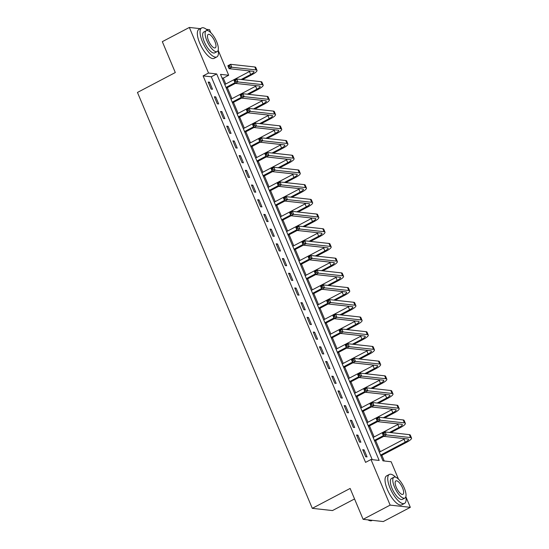 <?xml version="1.0" encoding="UTF-8"?>
<svg xmlns="http://www.w3.org/2000/svg" width="549" height="549" viewBox="0 0 549 549"><rect width="100%" height="100%" fill="white"/><g stroke="black" fill="none" stroke-linecap="round" stroke-linejoin="round"><path stroke-width="0.82" d="M354.551 498.952L332.468 510.563L312.292 508.34L137.463 92.445L175.303 72.543L162.326 41.662L189.35 27.45L200.323 28.658M206.376 29.323L209.533 29.673L210.795 32.672M218.214 50.33L228.693 75.261L220.513 74.362L382.976 460.844L391.156 461.75L398.478 479.16M225.763 83.99L223.292 78.102L228.693 75.261M384.238 460.988L381.85 455.299M380.313 451.649L375.667 440.593M374.13 436.942L369.484 425.887M367.947 422.236L363.301 411.18M361.764 407.53L357.118 396.474M355.587 392.823L350.935 381.768M349.404 378.117L344.751 367.061M343.221 363.411L338.575 352.355M337.038 348.704L332.392 337.649M330.855 333.998L326.209 322.942M324.672 319.292L320.026 308.236M318.489 304.585L313.843 293.53M312.312 289.879L307.66 278.823M306.129 275.173L301.483 264.117M299.946 260.466L295.3 249.411M293.763 245.76L289.117 234.704M287.58 231.054L282.934 219.998M281.397 216.347L276.751 205.292M275.221 201.641L270.568 190.585M269.037 186.934L264.392 175.879M262.854 172.228L258.208 161.173M256.671 157.522L252.025 146.466M250.488 142.815L245.842 131.76M244.305 128.109L239.659 117.054M238.129 113.403L233.476 102.347M231.946 98.696L227.3 87.641M405.896 496.818L410.323 507.338L390.147 505.114L370.98 459.527L379.16 460.426L216.697 73.943L208.517 73.038L189.35 27.45M390.147 505.114L363.115 519.327L383.291 521.55L410.323 507.338M223.292 78.102L222.029 77.965M372.236 459.664L211.29 76.785L203.109 75.886L365.572 462.368L370.98 459.527M208.174 82.048L211.139 89.11L212.504 89.261L209.54 82.199L208.174 82.048M214.357 96.754L217.322 103.816L218.687 103.967L215.723 96.905L214.357 96.754M220.54 111.461L223.505 118.522L224.87 118.673L221.899 111.612L220.54 111.461M226.723 126.167L229.688 133.229L231.054 133.38L228.082 126.318L226.723 126.167M232.9 140.873L235.871 147.935L237.23 148.086L234.265 141.024L232.9 140.873M239.083 155.58L242.054 162.641L243.413 162.792L240.448 155.731L239.083 155.58M245.266 170.286L248.23 177.348L249.596 177.499L246.631 170.437L245.266 170.286M251.449 184.992L254.413 192.054L255.779 192.205L252.814 185.143L251.449 184.992M257.632 199.699L260.597 206.76L261.962 206.911L258.991 199.85L257.632 199.699M263.815 214.405L266.78 221.467L268.145 221.618L265.174 214.556L263.815 214.405M269.991 229.111L272.963 236.173L274.322 236.324L271.357 229.262L269.991 229.111M276.174 243.818L279.146 250.879L280.505 251.03L277.54 243.969L276.174 243.818M282.358 258.531L285.322 265.586L286.688 265.737L283.723 258.675L282.358 258.531M288.541 273.237L291.505 280.292L292.871 280.443L289.906 273.381L288.541 273.237M294.724 287.944L297.688 294.998L299.054 295.149L296.083 288.088L294.724 287.944M300.907 302.65L303.872 309.705L305.237 309.856L302.266 302.794L300.907 302.65M307.083 317.356L310.055 324.411L311.42 324.562L308.449 317.5L307.083 317.356M313.266 332.063L316.238 339.117L317.596 339.268L314.632 332.207L313.266 332.063M319.449 346.769L322.421 353.824L323.78 353.975L320.815 346.913L319.449 346.769M325.632 361.475L328.597 368.53L329.963 368.681L326.998 361.626L325.632 361.475M331.816 376.182L334.78 383.236L336.146 383.387L333.174 376.333L331.816 376.182M337.999 390.888L340.963 397.943L342.329 398.094L339.357 391.039L337.999 390.888M344.175 405.594L347.146 412.649L348.512 412.8L345.541 405.745L344.175 405.594M350.358 420.301L353.33 427.355L354.688 427.506L351.724 420.452L350.358 420.301M356.541 435.007L359.513 442.062L360.871 442.213L357.907 435.158L356.541 435.007M362.724 449.713L365.689 456.768L367.055 456.919L364.09 449.864L362.724 449.713M363.115 519.327L350.132 488.445L312.292 508.34M203.109 75.886L208.517 73.038M211.29 76.785L216.697 73.943M208.469 82.762L209.54 82.199M214.652 97.468L215.723 96.905M220.835 112.174L221.899 111.612M227.018 126.881L228.082 126.318M233.201 141.587L234.265 141.024M239.385 156.293L240.448 155.731M245.568 171L246.631 170.437M251.744 185.706L252.814 185.143M257.927 200.412L258.991 199.85M264.11 215.119L265.174 214.556M270.293 229.825L271.357 229.262M276.476 244.531L277.54 243.969M282.66 259.238L283.723 258.675M288.836 273.944L289.906 273.381M295.019 288.65L296.083 288.088M301.202 303.357L302.266 302.794M307.385 318.063L308.449 317.5M313.568 332.769L314.632 332.207M319.751 347.476L320.815 346.913M325.928 362.182L326.998 361.626M332.111 376.889L333.174 376.333M338.294 391.595L339.357 391.039M344.477 406.301L345.541 405.745M350.66 421.008L351.724 420.452M356.843 435.714L357.907 435.158M363.026 450.42L364.09 449.864M241.135 79.495L250.667 74.486A6.54 1.434 157.2 0 0 253.974 71.645A6.54 1.434 157.2 0 0 253.35 71.343L229.105 68.666L227.869 65.729L230.573 64.308L231.808 67.246L256.054 69.922A9.813 2.148 -22.8 0 1 256.987 70.382A9.813 2.148 -22.8 0 1 252.032 74.63L242.5 79.646M235.384 83.386L226.312 88.156M224.781 84.505L249.431 71.542A6.54 1.434 157.2 0 0 250.378 71.013M226.016 87.449L235.013 82.714M229.427 65.537L228.343 66.106L228.837 67.28L229.921 66.717L229.427 65.537L230.573 64.308L254.811 66.978A9.813 2.148 -22.8 0 1 255.752 67.438L256.987 70.382M229.921 66.717L231.808 67.246L229.105 68.666L228.837 67.28M228.343 66.106L227.869 65.729M247.318 94.202L256.85 89.192A6.54 1.434 157.2 0 0 260.151 86.358A6.54 1.434 157.2 0 0 259.533 86.049L235.288 83.373L234.052 80.435L236.756 79.015L237.992 81.952L262.23 84.628A9.813 2.148 -22.8 0 1 263.17 85.088A9.813 2.148 -22.8 0 1 258.215 89.336L248.683 94.353M241.567 98.093L232.495 102.862M230.957 99.211L255.614 86.248A6.54 1.434 157.2 0 0 256.561 85.719M232.2 102.155L241.196 97.42M235.603 80.243L234.526 80.813L235.02 81.986L236.104 81.424L235.603 80.243L236.756 79.015L260.995 81.684A9.813 2.148 -22.8 0 1 261.935 82.144L263.17 85.088M236.104 81.424L237.992 81.952L235.288 83.373L235.02 81.986M234.526 80.813L234.052 80.435M253.501 108.908L263.033 103.898A6.54 1.434 157.2 0 0 266.334 101.064A6.54 1.434 157.2 0 0 265.709 100.755L241.471 98.086L240.236 95.142L242.939 93.721L244.175 96.658L268.413 99.335A9.813 2.148 -22.8 0 1 269.353 99.794A9.813 2.148 -22.8 0 1 264.398 104.049L254.86 109.059M247.75 112.799L238.678 117.568M237.141 113.918L261.798 100.954A6.54 1.434 157.2 0 0 262.745 100.426M238.376 116.862L247.373 112.126M241.786 94.95L240.709 95.519L241.203 96.693L242.281 96.13L241.786 94.95L242.939 93.721L267.178 96.391A9.813 2.148 -22.8 0 1 268.111 96.85L269.353 99.794M242.281 96.13L244.175 96.658L241.471 98.086L241.203 96.693M240.709 95.519L240.236 95.142M259.684 123.614L269.216 118.605A6.54 1.434 157.2 0 0 272.517 115.77A6.54 1.434 157.2 0 0 271.892 115.462L247.654 112.792L246.419 109.848L249.122 108.428L250.358 111.365L274.596 114.041A9.813 2.148 -22.8 0 1 275.529 114.501A9.813 2.148 -22.8 0 1 270.582 118.756L261.043 123.765M253.933 127.505L244.861 132.275M243.324 128.624L267.981 115.661A6.54 1.434 157.2 0 0 268.928 115.132M244.559 131.568L253.556 126.833M247.97 109.656L246.892 110.225L247.386 111.399L248.464 110.836L247.97 109.656L249.122 108.428L273.361 111.097A9.813 2.148 -22.8 0 1 274.294 111.557L275.529 114.501M248.464 110.836L250.358 111.365L247.654 112.792L247.386 111.399M246.892 110.225L246.419 109.848M265.86 138.321L275.399 133.311A6.54 1.434 157.2 0 0 278.7 130.477A6.54 1.434 157.2 0 0 278.075 130.168L253.837 127.498L252.602 124.554L255.299 123.134L256.541 126.071L280.779 128.747A9.813 2.148 -22.8 0 1 281.712 129.207A9.813 2.148 -22.8 0 1 276.758 133.462L267.226 138.472M260.109 142.212L251.044 146.981M249.507 143.33L274.164 130.367A6.54 1.434 157.2 0 0 275.111 129.839M250.742 146.274L259.739 141.539M254.153 124.362L253.068 124.932L253.563 126.105L254.647 125.543L254.153 124.362L255.299 123.134L279.544 125.803A9.813 2.148 -22.8 0 1 280.477 126.263L281.712 129.207M254.647 125.543L256.541 126.071L253.837 127.498L253.563 126.105M253.068 124.932L252.602 124.554M170.156 60.294A15.955 5.71 -117.7 0 1 169.607 59.052A15.955 5.71 -117.7 0 1 169.113 57.817M207.968 30.717A16.353 5.847 62.3 0 0 201.627 27.972A16.353 5.847 62.3 0 0 202.423 41.697A16.353 5.847 62.3 0 0 216.848 56.918A16.353 5.847 62.3 0 0 218.179 50.137M201.627 27.972L198.923 29.392A16.353 5.847 62.3 0 0 199.719 43.117A16.353 5.847 62.3 0 0 214.144 58.338L216.848 56.918M217.205 51.558L214.714 52.862A11.769 4.214 -117.7 0 1 204.331 41.902A11.769 4.214 -117.7 0 1 203.761 32.027L206.246 30.717A11.769 4.214 62.3 0 0 206.815 40.599A11.769 4.214 62.3 0 0 217.205 51.558A11.769 4.214 62.3 0 0 216.635 41.676A11.769 4.214 62.3 0 0 206.246 30.717M208.558 40.791A7.59 2.711 62.3 0 0 215.256 47.852A7.59 2.711 62.3 0 0 214.885 41.484A7.59 2.711 62.3 0 0 208.195 34.422A7.59 2.711 62.3 0 0 208.558 40.791M357.838 506.782A15.955 5.71 -117.7 0 1 357.296 505.54A15.955 5.71 -117.7 0 1 356.795 504.298M395.657 477.205A16.353 5.847 62.3 0 0 389.316 474.46A16.353 5.847 62.3 0 0 390.106 488.185A16.353 5.847 62.3 0 0 404.531 503.406A16.353 5.847 62.3 0 0 405.869 496.625M389.316 474.46L386.613 475.88A16.353 5.847 62.3 0 0 387.402 489.605A16.353 5.847 62.3 0 0 401.827 504.826L404.531 503.406M404.887 498.046L402.403 499.35A11.769 4.214 -117.7 0 1 392.013 488.39A11.769 4.214 -117.7 0 1 391.444 478.515L393.935 477.205A11.769 4.214 62.3 0 0 394.505 487.087A11.769 4.214 62.3 0 0 404.887 498.046A11.769 4.214 62.3 0 0 404.318 488.164A11.769 4.214 62.3 0 0 393.935 477.205M396.248 487.279A7.59 2.711 62.3 0 0 402.939 494.34A7.59 2.711 62.3 0 0 402.575 487.972A7.59 2.711 62.3 0 0 395.877 480.91A7.59 2.711 62.3 0 0 396.248 487.279M368.077 519.876A16.353 5.847 62.3 0 0 369.319 520.514A16.353 5.847 62.3 0 0 371.879 520.576L372.318 520.342M369.319 520.514L368.873 520.335A15.955 5.71 -117.7 0 1 367.892 519.855M272.043 153.027L281.582 148.017A6.54 1.434 157.2 0 0 284.883 145.183A6.54 1.434 157.2 0 0 284.258 144.874L260.02 142.205L258.778 139.261L261.482 137.84L262.717 140.777L286.962 143.454A9.813 2.148 -22.8 0 1 287.896 143.913A9.813 2.148 -22.8 0 1 282.941 148.168L273.409 153.178M266.292 156.918L257.22 161.687M255.69 158.037L280.34 145.073A6.54 1.434 157.2 0 0 281.294 144.545M256.925 160.981L265.922 156.245M260.336 139.069L259.252 139.638L259.746 140.812L260.83 140.249L260.336 139.069L261.482 137.84L285.727 140.51A9.813 2.148 -22.8 0 1 286.66 140.969L287.896 143.913M260.83 140.249L262.717 140.777L260.02 142.205L259.746 140.812M259.252 139.638L258.778 139.261M278.226 167.733L287.758 162.724A6.54 1.434 157.2 0 0 291.066 159.889A6.54 1.434 157.2 0 0 290.442 159.581L266.196 156.911L264.961 153.967L267.665 152.547L268.9 155.484L293.145 158.16A9.813 2.148 -22.8 0 1 294.079 158.62A9.813 2.148 -22.8 0 1 289.124 162.875L279.592 167.884M272.476 171.624L263.403 176.394M261.873 172.743L286.523 159.78A6.54 1.434 157.2 0 0 287.47 159.251M263.108 175.687L272.105 170.952M266.519 153.775L265.435 154.344L265.929 155.518L267.013 154.955L266.519 153.775L267.665 152.547L291.91 155.216A9.813 2.148 -22.8 0 1 292.843 155.676L294.079 158.62M267.013 154.955L268.9 155.484L266.196 156.911L265.929 155.518M265.435 154.344L264.961 153.967M284.409 182.44L293.941 177.43A6.54 1.434 157.2 0 0 297.242 174.596A6.54 1.434 157.2 0 0 296.625 174.287L272.379 171.617L271.144 168.673L273.848 167.253L275.083 170.19L299.329 172.866A9.813 2.148 -22.8 0 1 300.262 173.326A9.813 2.148 -22.8 0 1 295.307 177.581L285.775 182.591M278.659 186.331L269.586 191.1M268.049 187.449L292.706 174.486A6.54 1.434 157.2 0 0 293.653 173.958M269.291 190.393L278.288 185.658M272.702 168.481L271.618 169.051L272.112 170.224L273.196 169.662L272.702 168.481L273.848 167.253L298.086 169.922A9.813 2.148 -22.8 0 1 299.027 170.382L300.262 173.326M273.196 169.662L275.083 170.19L272.379 171.617L272.112 170.224M271.618 169.051L271.144 168.673M290.593 197.146L300.125 192.136A6.54 1.434 157.2 0 0 303.425 189.302A6.54 1.434 157.2 0 0 302.801 188.993L278.563 186.324L277.327 183.38L280.031 181.959L281.266 184.903L305.505 187.573A9.813 2.148 -22.8 0 1 306.445 188.032A9.813 2.148 -22.8 0 1 301.49 192.287L291.951 197.297M284.842 201.037L275.77 205.806M274.232 202.156L298.889 189.192A6.54 1.434 157.2 0 0 299.836 188.664M275.468 205.1L284.464 200.364M278.878 183.188L277.801 183.757L278.295 184.938L279.372 184.368L278.878 183.188L280.031 181.959L304.27 184.629A9.813 2.148 -22.8 0 1 305.203 185.088L306.445 188.032M279.372 184.368L281.266 184.903L278.563 186.324L278.295 184.938M277.801 183.757L277.327 183.38M296.776 211.852L306.308 206.843A6.54 1.434 157.2 0 0 309.609 204.008A6.54 1.434 157.2 0 0 308.984 203.7L284.746 201.03L283.51 198.086L286.214 196.666L287.45 199.61L311.688 202.279A9.813 2.148 -22.8 0 1 312.621 202.739A9.813 2.148 -22.8 0 1 307.673 206.994L298.134 212.003M291.025 215.743L281.953 220.513M280.415 216.862L305.072 203.899A6.54 1.434 157.2 0 0 306.019 203.37M281.651 219.806L290.647 215.071M285.061 197.894L283.984 198.464L284.478 199.644L285.555 199.074L285.061 197.894L286.214 196.666L310.453 199.335A9.813 2.148 -22.8 0 1 311.386 199.795L312.621 202.739M285.555 199.074L287.45 199.61L284.746 201.03L284.478 199.644M283.984 198.464L283.51 198.086M302.952 226.559L312.491 221.549A6.54 1.434 157.2 0 0 315.792 218.715A6.54 1.434 157.2 0 0 315.167 218.406L290.929 215.736L289.694 212.792L292.391 211.372L293.633 214.316L317.871 216.985A9.813 2.148 -22.8 0 1 318.804 217.445A9.813 2.148 -22.8 0 1 313.85 221.7L304.318 226.71M297.201 230.45L288.136 235.219M286.599 231.568L311.256 218.605A6.54 1.434 157.2 0 0 312.203 218.077M287.834 234.512L296.831 229.777M291.245 212.6L290.16 213.17L290.661 214.35L291.739 213.781L291.245 212.6L292.391 211.372L316.636 214.041A9.813 2.148 -22.8 0 1 317.569 214.501L318.804 217.445M291.739 213.781L293.633 214.316L290.929 215.736L290.661 214.35M290.16 213.17L289.694 212.792M309.135 241.265L318.674 236.255A6.54 1.434 157.2 0 0 321.975 233.421A6.54 1.434 157.2 0 0 321.35 233.112L297.112 230.443L295.87 227.499L298.574 226.078L299.809 229.022L324.054 231.692A9.813 2.148 -22.8 0 1 324.987 232.152A9.813 2.148 -22.8 0 1 320.033 236.406L310.501 241.416M303.384 245.156L294.312 249.925M292.782 246.275L317.432 233.311A6.54 1.434 157.2 0 0 318.386 232.783M294.017 249.219L303.014 244.483M297.428 227.307L296.343 227.876L296.837 229.057L297.922 228.487L297.428 227.307L298.574 226.078L322.819 228.748A9.813 2.148 -22.8 0 1 323.752 229.208L324.987 232.152M297.922 228.487L299.809 229.022L297.112 230.443L296.837 229.057M296.343 227.876L295.87 227.499M315.318 255.971L324.85 250.962A6.54 1.434 157.2 0 0 328.158 248.127A6.54 1.434 157.2 0 0 327.533 247.819L303.288 245.149L302.053 242.205L304.757 240.785L305.992 243.729L330.237 246.398A9.813 2.148 -22.8 0 1 331.171 246.858A9.813 2.148 -22.8 0 1 326.216 251.113L316.684 256.122M309.567 259.862L300.495 264.632M298.965 260.981L323.615 248.018A6.54 1.434 157.2 0 0 324.562 247.489M300.2 263.925L309.197 259.19M303.611 242.013L302.526 242.583L303.021 243.763L304.105 243.193L303.611 242.013L304.757 240.785L329.002 243.454A9.813 2.148 -22.8 0 1 329.935 243.914L331.171 246.858M304.105 243.193L305.992 243.729L303.288 245.149L303.021 243.763M302.526 242.583L302.053 242.205M321.501 270.678L331.033 265.668A6.54 1.434 157.2 0 0 334.341 262.834A6.54 1.434 157.2 0 0 333.717 262.525L309.471 259.855L308.236 256.911L310.94 255.491L312.175 258.435L336.42 261.104A9.813 2.148 -22.8 0 1 337.354 261.564A9.813 2.148 -22.8 0 1 332.399 265.819L322.867 270.829M315.75 274.569L306.678 279.338M305.141 275.687L329.798 262.724A6.54 1.434 157.2 0 0 330.745 262.196M306.383 278.631L315.38 273.896M309.794 256.719L308.71 257.289L309.204 258.469L310.288 257.9L309.794 256.719L310.94 255.491L335.178 258.16A9.813 2.148 -22.8 0 1 336.118 258.62L337.354 261.564M310.288 257.9L312.175 258.435L309.471 259.855L309.204 258.469M308.71 257.289L308.236 256.911M327.684 285.384L337.216 280.374A6.54 1.434 157.2 0 0 340.517 277.54A6.54 1.434 157.2 0 0 339.9 277.231L315.654 274.562L314.419 271.618L317.123 270.197L318.358 273.141L342.597 275.811A9.813 2.148 -22.8 0 1 343.537 276.271A9.813 2.148 -22.8 0 1 338.582 280.525L329.043 285.535M321.934 289.275L312.861 294.044M311.324 290.394L335.981 277.43A6.54 1.434 157.2 0 0 336.928 276.902M312.559 293.338L321.556 288.602M315.97 271.426L314.893 271.995L315.387 273.176L316.464 272.606L315.97 271.426L317.123 270.197L341.361 272.867A9.813 2.148 -22.8 0 1 342.295 273.327L343.537 276.271M316.464 272.606L318.358 273.141L315.654 274.562L315.387 273.176M314.893 271.995L314.419 271.618M333.867 300.09L343.399 295.081A6.54 1.434 157.2 0 0 346.7 292.246A6.54 1.434 157.2 0 0 346.076 291.938L321.838 289.268L320.602 286.324L323.306 284.904L324.541 287.848L348.78 290.517A9.813 2.148 -22.8 0 1 349.713 290.977A9.813 2.148 -22.8 0 1 344.765 295.232L335.226 300.241M328.117 303.981L319.044 308.751M317.507 305.1L342.164 292.137A6.54 1.434 157.2 0 0 343.111 291.608M318.743 308.044L327.739 303.309M322.153 286.132L321.076 286.702L321.57 287.882L322.647 287.312L322.153 286.132L323.306 284.904L347.544 287.573A9.813 2.148 -22.8 0 1 348.478 288.033L349.713 290.977M322.647 287.312L324.541 287.848L321.838 289.268L321.57 287.882M321.076 286.702L320.602 286.324M340.044 314.797L349.583 309.787A6.54 1.434 157.2 0 0 352.883 306.953A6.54 1.434 157.2 0 0 352.259 306.644L328.021 303.974L326.785 301.03L329.482 299.61L330.724 302.554L354.963 305.223A9.813 2.148 -22.8 0 1 355.896 305.683A9.813 2.148 -22.8 0 1 350.941 309.938L341.409 314.948M334.3 318.688L325.228 323.457M323.69 319.806L348.347 306.843A6.54 1.434 157.2 0 0 349.294 306.315M324.926 322.75L333.922 318.015M328.336 300.838L327.259 301.408L327.753 302.588L328.83 302.019L328.336 300.838L329.482 299.61L353.728 302.279A9.813 2.148 -22.8 0 1 354.661 302.739L355.896 305.683M328.83 302.019L330.724 302.554L328.021 303.974L327.753 302.588M327.259 301.408L326.785 301.03M346.227 329.503L355.766 324.493A6.54 1.434 157.2 0 0 359.067 321.659A6.54 1.434 157.2 0 0 358.442 321.35L334.204 318.681L332.962 315.737L335.665 314.316L336.901 317.26L361.146 319.93A9.813 2.148 -22.8 0 1 362.079 320.39A9.813 2.148 -22.8 0 1 357.125 324.644L347.592 329.654M340.476 333.394L331.411 338.163M329.874 334.513L354.524 321.549A6.54 1.434 157.2 0 0 355.478 321.021M331.109 337.457L340.106 332.728M334.519 315.545L333.435 316.114L333.929 317.295L335.014 316.725L334.519 315.545L335.665 314.316L359.911 316.986A9.813 2.148 -22.8 0 1 360.844 317.446L362.079 320.39M335.014 316.725L336.901 317.26L334.204 318.681L333.929 317.295M333.435 316.114L332.962 315.737M352.41 344.209L361.942 339.2A6.54 1.434 157.2 0 0 365.25 336.365A6.54 1.434 157.2 0 0 364.625 336.057L340.38 333.387L339.145 330.443L341.849 329.023L343.084 331.967L367.329 334.636A9.813 2.148 -22.8 0 1 368.262 335.096A9.813 2.148 -22.8 0 1 363.308 339.351L353.776 344.36M346.659 348.1L337.587 352.87M336.057 349.219L360.707 336.256A6.54 1.434 157.2 0 0 361.661 335.727M337.292 352.163L346.289 347.435M340.703 330.251L339.618 330.821L340.112 332.001L341.197 331.431L340.703 330.251L341.849 329.023L366.094 331.692A9.813 2.148 -22.8 0 1 367.027 332.159L368.262 335.096M341.197 331.431L343.084 331.967L340.38 333.387L340.112 332.001M339.618 330.821L339.145 330.443M358.593 358.916L368.125 353.906A6.54 1.434 157.2 0 0 371.433 351.072A6.54 1.434 157.2 0 0 370.808 350.763L346.563 348.093L345.328 345.149L348.032 343.729L349.267 346.673L373.512 349.342A9.813 2.148 -22.8 0 1 374.445 349.802A9.813 2.148 -22.8 0 1 369.491 354.057L359.959 359.067M352.842 362.807L343.77 367.576M342.24 363.925L366.89 350.962A6.54 1.434 157.2 0 0 367.837 350.434M343.475 366.869L352.472 362.141M346.886 344.957L345.801 345.527L346.295 346.707L347.38 346.138L346.886 344.957L348.032 343.729L372.27 346.398A9.813 2.148 -22.8 0 1 373.21 346.865L374.445 349.802M347.38 346.138L349.267 346.673L346.563 348.093L346.295 346.707M345.801 345.527L345.328 345.149M364.776 373.622L374.308 368.612A6.54 1.434 157.2 0 0 377.609 365.778A6.54 1.434 157.2 0 0 376.991 365.469L352.746 362.8L351.511 359.856L354.215 358.435L355.45 361.379L379.688 364.049A9.813 2.148 -22.8 0 1 380.629 364.509A9.813 2.148 -22.8 0 1 375.674 368.763L366.135 373.773M359.025 377.513L349.953 382.282M348.416 378.632L373.073 365.668A6.54 1.434 157.2 0 0 374.02 365.14M349.658 381.576L358.655 376.847M353.062 359.664L351.984 360.233L352.479 361.414L353.556 360.844L353.062 359.664L354.215 358.435L378.453 361.105A9.813 2.148 -22.8 0 1 379.393 361.571L380.629 364.509M353.556 360.844L355.45 361.379L352.746 362.8L352.479 361.414M351.984 360.233L351.511 359.856M370.959 388.328L380.491 383.319A6.54 1.434 157.2 0 0 383.792 380.484A6.54 1.434 157.2 0 0 383.168 380.176L358.929 377.506L357.694 374.562L360.398 373.142L361.633 376.086L385.872 378.755A9.813 2.148 -22.8 0 1 386.812 379.215A9.813 2.148 -22.8 0 1 381.857 383.47L372.318 388.479M365.209 392.219L356.136 396.989M354.599 393.338L379.256 380.375A6.54 1.434 157.2 0 0 380.203 379.846M355.834 396.282L364.831 391.554M359.245 374.37L358.168 374.94L358.662 376.12L359.739 375.55L359.245 374.37L360.398 373.142L384.636 375.811A9.813 2.148 -22.8 0 1 385.57 376.278L386.812 379.215M359.739 375.55L361.633 376.086L358.929 377.506L358.662 376.12M358.168 374.94L357.694 374.562M377.136 403.035L386.674 398.025A6.54 1.434 157.2 0 0 389.975 395.191A6.54 1.434 157.2 0 0 389.351 394.882L365.112 392.212L363.877 389.268L366.581 387.848L367.816 390.792L392.055 393.461A9.813 2.148 -22.8 0 1 392.988 393.921A9.813 2.148 -22.8 0 1 388.04 398.176L378.501 403.186M371.392 406.926L362.319 411.695M360.782 408.044L385.439 395.081A6.54 1.434 157.2 0 0 386.386 394.553M362.017 410.988L371.014 406.26M365.428 389.076L364.351 389.646L364.845 390.826L365.922 390.257L365.428 389.076L366.581 387.848L390.819 390.517A9.813 2.148 -22.8 0 1 391.753 390.984L392.988 393.921M365.922 390.257L367.816 390.792L365.112 392.212L364.845 390.826M364.351 389.646L363.877 389.268M383.319 417.741L392.858 412.731A6.54 1.434 157.2 0 0 396.158 409.897A6.54 1.434 157.2 0 0 395.534 409.588L371.296 406.919L370.053 403.975L372.757 402.554L373.999 405.498L398.238 408.168A9.813 2.148 -22.8 0 1 399.171 408.628A9.813 2.148 -22.8 0 1 394.216 412.882L384.684 417.892M377.568 421.632L368.503 426.401M366.965 422.751L391.622 409.787A6.54 1.434 157.2 0 0 392.569 409.259M368.201 425.695L377.197 420.966M371.611 403.783L370.527 404.352L371.021 405.533L372.105 404.963L371.611 403.783L372.757 402.554L397.002 405.224A9.813 2.148 -22.8 0 1 397.936 405.69L399.171 408.628M372.105 404.963L373.999 405.498L371.296 406.919L371.021 405.533M370.527 404.352L370.053 403.975M389.502 432.447L399.041 427.438A6.54 1.434 157.2 0 0 402.342 424.603A6.54 1.434 157.2 0 0 401.717 424.295L377.479 421.625L376.237 418.681L378.94 417.261L380.176 420.205L404.421 422.874A9.813 2.148 -22.8 0 1 405.354 423.334A9.813 2.148 -22.8 0 1 400.399 427.589L390.867 432.598M383.751 436.338L374.679 441.108M373.148 437.457L397.799 424.494A6.54 1.434 157.2 0 0 398.752 423.965M374.384 440.401L383.38 435.673M377.794 418.489L376.71 419.059L377.204 420.239L378.288 419.669L377.794 418.489L378.94 417.261L403.186 419.93A9.813 2.148 -22.8 0 1 404.119 420.397L405.354 423.334M378.288 419.669L380.176 420.205L377.479 421.625L377.204 420.239M376.71 419.059L376.237 418.681M380.567 455.107L405.217 442.144A6.54 1.434 157.2 0 0 408.525 439.31A6.54 1.434 157.2 0 0 407.9 439.001L383.655 436.331L382.42 433.387L385.124 431.967L386.359 434.911L410.604 437.58A9.813 2.148 -22.8 0 1 411.537 438.04A9.813 2.148 -22.8 0 1 406.583 442.295L380.862 455.814M379.332 452.163L403.982 439.2A6.54 1.434 157.2 0 0 404.929 438.672M383.977 433.195L382.893 433.765L383.387 434.945L384.472 434.376L383.977 433.195L385.124 431.967L409.362 434.636A9.813 2.148 -22.8 0 1 410.302 435.103L411.537 438.04M384.472 434.376L386.359 434.911L383.655 436.331L383.387 434.945M382.893 433.765L382.42 433.387M249.431 71.542L250.667 74.486M254.811 66.978L256.054 69.922M255.614 86.248L256.85 89.192M260.995 81.684L262.23 84.628M261.798 100.954L263.033 103.898M267.178 96.391L268.413 99.335M267.981 115.661L269.216 118.605M273.361 111.097L274.596 114.041M274.164 130.367L275.399 133.311M279.544 125.803L280.779 128.747M280.34 145.073L281.582 148.017M285.727 140.51L286.962 143.454M286.523 159.78L287.758 162.724M291.91 155.216L293.145 158.16M292.706 174.486L293.941 177.43M298.086 169.922L299.329 172.866M298.889 189.192L300.125 192.136M304.27 184.629L305.505 187.573M305.072 203.899L306.308 206.843M310.453 199.335L311.688 202.279M311.256 218.605L312.491 221.549M316.636 214.041L317.871 216.985M317.432 233.311L318.674 236.255M322.819 228.748L324.054 231.692M323.615 248.018L324.85 250.962M329.002 243.454L330.237 246.398M329.798 262.724L331.033 265.668M335.178 258.16L336.42 261.104M335.981 277.43L337.216 280.374M341.361 272.867L342.597 275.811M342.164 292.137L343.399 295.081M347.544 287.573L348.78 290.517M348.347 306.843L349.583 309.787M353.728 302.279L354.963 305.223M354.524 321.549L355.766 324.493M359.911 316.986L361.146 319.93M360.707 336.256L361.942 339.2M366.094 331.692L367.329 334.636M366.89 350.962L368.125 353.906M372.27 346.398L373.512 349.342M373.073 365.668L374.308 368.612M378.453 361.105L379.688 364.049M379.256 380.375L380.491 383.319M384.636 375.811L385.872 378.755M385.439 395.081L386.674 398.025M390.819 390.517L392.055 393.461M391.622 409.787L392.858 412.731M397.002 405.224L398.238 408.168M397.799 424.494L399.041 427.438M403.186 419.93L404.421 422.874M403.982 439.2L405.217 442.144M409.362 434.636L410.604 437.58"/></g></svg>
